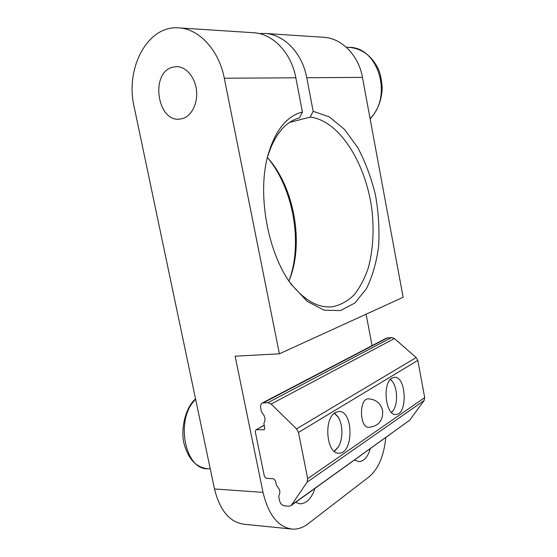 <?xml version="1.0" encoding="UTF-8"?>
<svg xmlns="http://www.w3.org/2000/svg" width="557" height="557" viewBox="0 0 557 557"><rect width="100%" height="100%" fill="white"/><g stroke="black" fill="none" stroke-linecap="round" stroke-linejoin="round"><path stroke-width="0.84" d="M256.429 429.753L264.122 429.719L264.749 427.901L263.948 423.961L264.164 422.512C265.731 419.379 265.09 416.232 262.25 413.071L261.435 411.616L260.634 407.661C260.272 405.426 260.836 403.867 262.326 402.976L267.98 402.62L271.148 404.055L296.519 428.862L298.475 432.462L307.687 478.644L307.151 482.111L291.541 505.039L290.817 505.77L288.937 506.236L284.557 505.881C282.051 505.387 280.38 503.667 279.544 500.708L278.751 496.83L278.98 495.445C280.568 492.499 279.941 489.401 277.094 486.15L276.286 484.687L275.492 480.795L273.501 478.755L266.35 478.345L264.38 476.326L255.259 431.682L255.872 429.886L264.234 425.388M334.416 451.442L338.043 447.368M334.402 413.231L338.19 417.151L334.639 413.043M335.342 412.57L338.788 411.505C353.535 410.182 353.855 453.892 338.935 453.147C326.465 454.317 323.345 418.558 335.342 412.57M392.044 381.016L390.527 379.317M392.017 378.106L394.426 377.333C406.359 375.919 407.94 414.84 395.839 414.464C385.521 415.801 382.088 382.972 392.017 378.106M391.578 412.577L393.158 410.572M368.95 427.344C359.411 428.236 358.805 398.387 368.309 398.854C375.857 399.285 380.633 403.205 382.624 410.62C383.216 420.514 378.656 426.084 368.95 427.344M290.817 505.77L409.66 420.25L424.121 400.497L424.692 397.621L417.813 360.393L416.183 357.552L394.391 338.545L391.62 337.521L386.565 338.078L262.326 402.976M337.883 416.657L338.19 417.151C343.084 424.538 343.168 439.348 338.287 446.979L334.172 451.247M390.429 379.421L392.225 381.26C397.447 387.609 398.074 403.512 393.326 410.328L391.474 412.472M267.381 157.499C293.609 188.524 303.057 243.771 288.951 281.062L289.348 280.067C304.129 243.75 294.535 187.904 267.952 158.139L267.381 157.499M214.487 488.962L134.105 106.645C125.081 68.692 147.215 25.483 178.317 27.85C198.731 28.421 218.957 50.012 224.297 78.231L279.384 353.806L235.124 356.202L263.022 492.374L214.487 488.962C219.904 510.672 229.825 522.431 244.265 524.255L290.935 528.962M259.228 33.566L264.512 33.441C283.792 34.047 302.305 53.006 306.747 77.722L313.166 111.33L310.207 117.102L289.494 122.443M310.207 117.102C340.014 120.556 366.833 165.123 372.146 211.771C374.144 232.053 372.863 250.761 368.295 267.896C364.675 278.535 359.919 287.551 354.036 294.959C347.575 301.226 340.32 305.18 332.278 306.81C317.448 308.209 303.015 299.638 288.972 281.097M267.395 157.457C274.288 135.031 284.975 121.844 299.45 117.896L302.423 112.02C286.987 115.94 275.611 129.941 268.293 154.017C256.763 192.764 267.43 252.53 291.13 284.209L307.22 301.372L324.188 310.207L340.487 310.555L354.851 303.043L366.36 288.825C372.431 276.53 376.525 262.298 378.642 246.131C379.582 229.345 378.516 212.266 375.439 194.901C371.268 177.822 365.385 162.087 357.796 147.682L344.581 129.475L329.375 116.907L313.166 111.33M279.384 353.806L403.136 297.299L362.454 77.381C358.576 55.025 341.344 37.848 323.039 37.235L265.397 33.497M302.423 112.02L295.844 77.792C291.29 52.609 272.526 33.302 253.08 32.703L179.263 27.913M171.932 67.362L176.472 66.603C185.961 66.499 195.075 77.179 196.489 90.311C198 103.435 191.559 116.1 182.459 118.62L179.556 119.142C157.443 121.976 150.105 73.691 171.932 67.362M385.799 437.558C383.968 455.723 378.454 468.764 369.256 476.667L308.07 523.796C303.085 527.625 297.849 529.394 292.369 529.108C278.291 527.312 268.509 515.072 263.022 492.374M372.069 345.653L366.109 314.204M314.928 488.454C311.628 498.404 306.684 503.521 300.077 503.813L295.53 502.386M370.294 448.691C367.843 456.949 364.069 461.266 358.966 461.635L354.489 460.04M370.127 118.864C377.82 110.404 381.844 99.968 382.199 87.553C381.482 78.252 379.86 71.421 377.326 67.056C370.614 54.885 361.068 48.306 348.689 47.317C378.224 46.572 393.145 96.445 370.064 118.537M263.552 429.851L264.575 429.273M291.541 505.039L409.66 420.25M307.151 482.111L424.121 400.497M307.687 478.644L424.692 397.621M298.475 432.462L417.813 360.393M296.519 428.862L416.183 357.552M271.148 404.055L394.391 338.545M267.98 402.62L391.62 337.521M263.628 402.669L387.735 337.765M210.261 468.876L208.019 468.764C184.464 470.282 175.037 418.112 195.653 399.397M306.747 77.722L362.454 77.381M224.297 78.231L295.844 77.792M338.935 453.147L338.552 453.133M255.872 429.886L264.206 425.228M208.019 468.764C196.684 467.622 188.837 459.734 184.464 445.099C180.524 433.123 183.845 409.075 195.535 398.84M392.225 381.26L391.87 380.786M348.689 47.317L346.245 47.199M332.278 306.81L331.471 306.879M289.069 281.236L291.13 284.209M267.499 157.011L268.293 154.017M299.485 503.772L300.077 503.813M358.597 461.621L358.966 461.635"/></g></svg>
